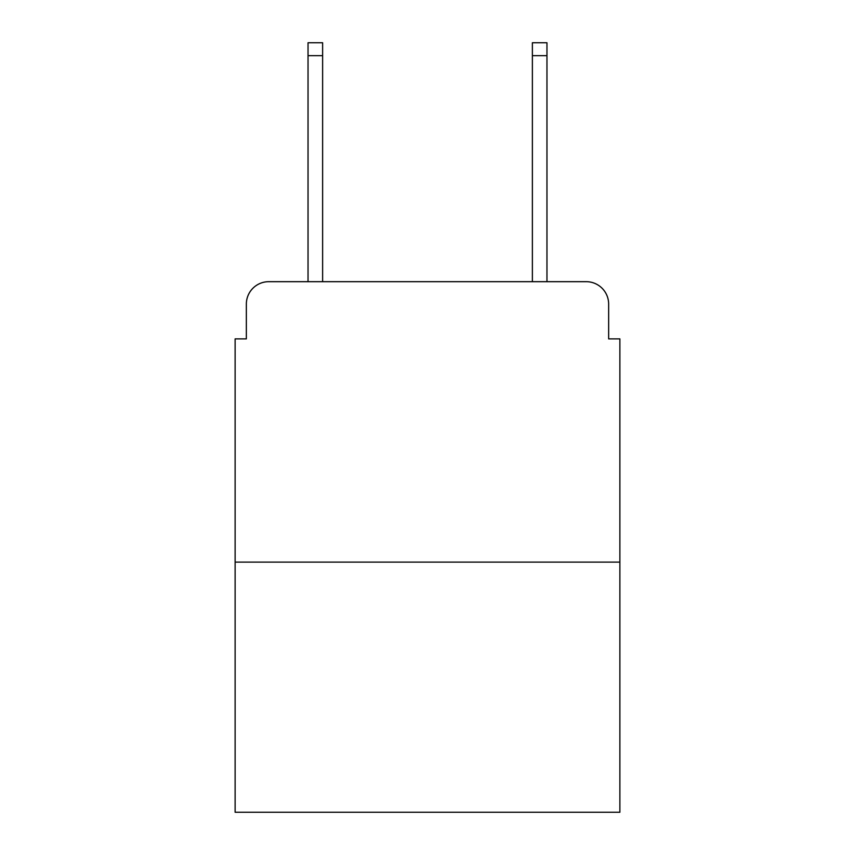<?xml version="1.0" encoding="UTF-8"?>
<svg xmlns="http://www.w3.org/2000/svg" width="855" height="855" viewBox="0 0 855 855"><rect width="100%" height="100%" fill="white"/><g stroke="black" fill="none" stroke-linecap="round" stroke-linejoin="round"><path stroke-width="1.28" d="M246.347 304.113L246.347 338.879L246.347 304.113A22.433 22.433 0 0 1 268.78 281.68L308.035 281.68L308.035 42.75L322.624 42.75L322.624 281.68L532.376 281.68L532.376 42.75L546.965 42.75L546.965 281.68L586.22 281.68L268.78 281.68M619.875 562.109L235.125 562.109L235.125 812.25L619.875 812.25L619.875 338.879L608.653 338.879L608.653 304.113A22.433 22.433 0 0 0 586.22 281.68M235.125 562.109L235.125 338.879L246.347 338.879M608.653 338.879L608.653 304.113M308.035 55.65L322.624 55.65M546.965 55.65L532.376 55.65"/></g></svg>

